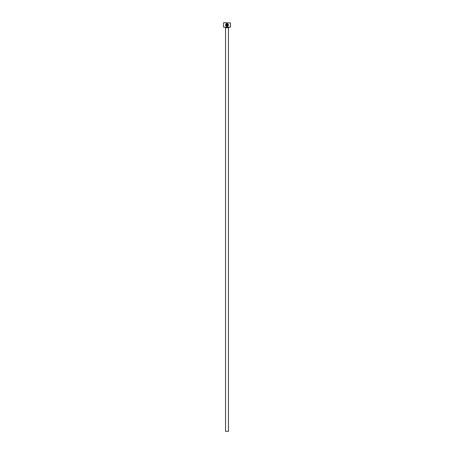 <?xml version="1.0" encoding="UTF-8"?>
<svg xmlns="http://www.w3.org/2000/svg" width="454" height="454" viewBox="0 0 454 454"><rect width="100%" height="100%" fill="white"/><g stroke="black" fill="none" stroke-linecap="round" stroke-linejoin="round"><path stroke-width="0.68" d="M227.028 26.145C228.39 25.623 228.538 24.868 227.471 23.88L227.471 25.555L227.176 25.555L227.176 23.506C228.929 24.573 228.878 25.549 227.028 26.434C225.655 26.111 225.275 25.311 225.893 24.039L226.103 24.249C225.638 25.259 225.944 25.889 227.028 26.145L225.859 24.851M227.585 26.326L228.039 26.037M228.044 26.031L228.498 25.027M226.591 25.118L226.296 25.118L226.591 25.118L226.591 23.88L226.098 23.829L226.881 23.506L226.881 25.118L226.444 25.555L226.296 25.118M230.501 27.138L223.499 27.138L230.501 27.138L230.501 22.933L223.731 22.7L230.501 22.933M228.458 431.3L225.542 431.3L225.542 27.722L228.458 27.722L228.458 431.3M225.19 27.371A0.352 0.352 0 0 1 225.542 27.722M228.81 27.371A0.352 0.352 0 0 0 228.458 27.722M223.499 27.138L223.499 22.933M226.308 24.039L226.591 23.88M226.881 23.506L226.098 23.829M226.001 25.118L226.444 25.555M228.061 24.402L228.18 25.191"/></g></svg>
